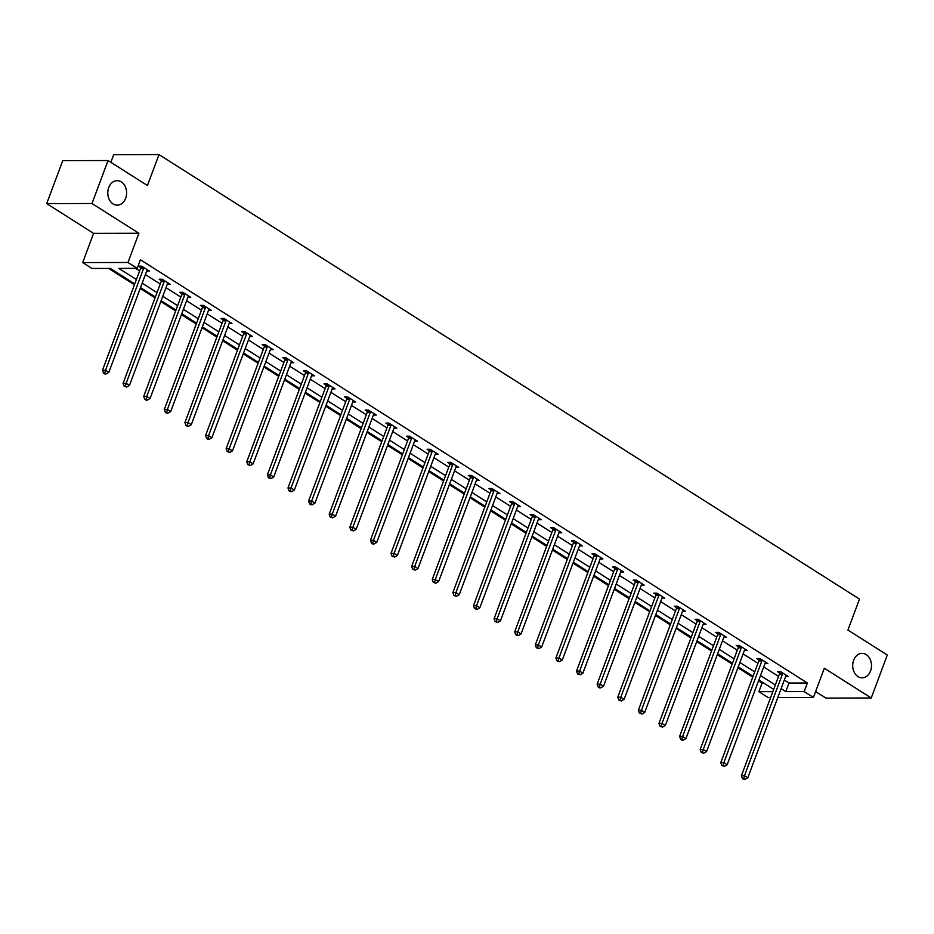 <?xml version="1.0" encoding="UTF-8"?>
<svg xmlns="http://www.w3.org/2000/svg" width="934" height="934" viewBox="0 0 934 934"><rect width="100%" height="100%" fill="white"/><g stroke="black" fill="none" stroke-linecap="round" stroke-linejoin="round"><path stroke-width="1.4" d="M125.658 198.288A12.235 9.398 -90.1 0 1 117.229 205.153A12.235 9.398 -90.1 0 1 108.741 187.547A12.235 9.398 -90.1 0 1 117.17 180.682A12.235 9.398 -90.1 0 1 125.658 198.288M870.546 670.974A12.235 9.398 -90.1 0 1 862.117 677.851A12.235 9.398 -90.1 0 1 853.641 660.245A12.235 9.398 -90.1 0 1 862.07 653.368A12.235 9.398 -90.1 0 1 870.546 670.974M134.753 283.936L110.294 268.408L91.929 268.455L82.682 262.582L127.97 262.489L137.216 268.35L118.852 268.397L136.399 279.523M93.598 233.36L138.897 233.267L91.987 203.507L108.052 160.531L62.765 160.636L46.7 203.6L93.598 233.36L82.682 262.582M110.854 162.306L113.703 154.682L158.99 154.577L859.49 599.103L847.932 630.041L887.3 655.026L871.235 697.99L824.337 668.23L813.409 697.453L777.788 697.523M815.615 691.545L825.948 698.095L871.235 697.99M770.632 697.546L768.122 697.546L758.875 691.674L772.838 691.65M758.525 680.828L762.086 683.081L758.875 691.674M108.624 268.42L134.426 284.788M140.205 288.454L155.044 297.876M160.811 301.53L175.65 310.952M181.429 314.618L196.268 324.028M202.036 327.694L216.875 337.104M222.642 340.77L237.481 350.192M243.26 353.846L258.099 363.268M263.867 366.934L278.706 376.344M284.485 380.01L299.312 389.42M305.091 393.086L319.93 402.507M325.697 406.173L340.536 415.583M346.316 419.249L361.154 428.659M366.922 432.325L381.761 441.735M387.528 445.401L402.367 454.823M408.146 458.489L422.985 467.899M428.753 471.565L443.592 480.975M449.371 484.641L464.198 494.063M469.977 497.717L484.816 507.139M490.583 510.805L505.422 520.215M511.202 523.881L526.04 533.291M531.808 536.957L546.647 546.378M552.414 550.033L567.253 559.454M573.032 563.12L587.871 572.53M593.639 576.196L608.478 585.606M614.257 589.272L629.084 598.694M634.863 602.36L649.702 611.77M655.47 615.436L670.308 624.846M676.088 628.512L690.915 637.922M696.694 641.588L711.533 651.01M717.3 654.676L732.139 664.086M737.918 667.752L752.757 677.162M91.987 203.507L46.7 203.6M762.086 683.081L763.743 683.081M784.315 680.045L789.008 683.023L807.373 682.987L140.427 259.757L137.216 268.35M135.558 268.362L139.61 270.93M145.389 274.596L160.228 284.006M165.995 287.672L180.834 297.094M186.613 300.76L201.44 310.17M207.22 313.836L222.058 323.246M227.826 326.912L242.665 336.322M248.444 339.988L263.271 349.409M269.05 353.075L283.889 362.485M289.657 366.151L304.496 375.561M310.275 379.227L325.114 388.649M330.881 392.303L345.72 401.725M351.499 405.391L366.326 414.801M372.106 418.467L386.945 427.877M392.712 431.543L407.551 440.965M413.33 444.619L428.157 454.041M433.936 457.707L448.775 467.117M454.543 470.783L469.382 480.193M475.161 483.859L490 493.28M495.767 496.946L510.606 506.356M516.385 510.022L531.212 519.432M536.992 523.098L551.831 532.508M557.598 536.174L572.437 545.596M578.216 549.262L593.043 558.672M598.822 562.338L613.661 571.748M619.429 575.414L634.268 584.836M640.047 588.49L654.886 597.912M660.653 601.578L675.492 610.988M681.271 614.654L696.099 624.064M701.878 627.73L716.717 637.151M722.484 640.806L737.323 650.227M743.102 653.893L757.929 663.303M763.708 666.969L778.547 676.379M785.599 676.636L788.459 676.636L780.532 671.604L777.473 671.604L779.61 672.97M764.981 663.56L767.841 663.549L759.914 658.528L756.855 658.528L759.003 659.883M744.375 650.484L747.235 650.473L739.308 645.441L736.249 645.452L738.385 646.807M723.757 637.397L726.629 637.397L718.701 632.365L715.642 632.376L717.779 633.731M703.15 624.321L706.011 624.321L698.083 619.289L695.024 619.289L697.161 620.655M682.544 611.245L685.404 611.233L677.477 606.213L674.418 606.213L676.555 607.567M661.926 598.169L664.798 598.157L656.871 593.125L653.8 593.137L655.948 594.491M641.319 585.081L644.18 585.081L636.252 580.049L633.194 580.061L635.33 581.415M620.713 572.005L623.573 572.005L615.646 566.973L612.587 566.973L614.724 568.339M600.095 558.929L602.955 558.917L595.028 553.885L591.969 553.897L594.117 555.251M579.489 545.853L582.349 545.841L574.422 540.809L571.363 540.821L573.499 542.175M558.871 532.765L561.743 532.765L553.815 527.733L550.756 527.745L552.893 529.099M538.264 519.689L541.125 519.689L533.197 514.657L530.138 514.657L532.275 516.012M517.658 506.613L520.518 506.602L512.591 501.57L509.532 501.581L511.669 502.936M497.04 493.537L499.912 493.526L491.984 488.494L488.914 488.505L491.062 489.86M476.433 480.45L479.294 480.45L471.366 475.418L468.308 475.418L470.444 476.784M455.827 467.374L458.687 467.362L450.76 462.342L447.701 462.342L449.838 463.696M435.209 454.298L438.069 454.286L430.142 449.254L427.083 449.266L429.231 450.62M414.603 441.21L417.463 441.21L409.536 436.178L406.477 436.19L408.613 437.544M393.985 428.134L396.857 428.134L388.929 423.102L385.87 423.102L388.007 424.468M373.378 415.058L376.239 415.046L368.311 410.026L365.252 410.026L367.389 411.38M352.772 401.982L355.632 401.97L347.705 396.938L344.646 396.95L346.783 398.304M332.154 388.894L335.026 388.894L327.098 383.862L324.028 383.874L326.176 385.228M311.547 375.818L314.408 375.818L306.48 370.786L303.422 370.786L305.558 372.152M290.941 362.742L293.801 362.731L285.874 357.699L282.815 357.71L284.952 359.065M270.323 349.666L273.183 349.655L265.256 344.623L262.197 344.634L264.345 345.989M249.717 336.579L252.577 336.579L244.65 331.547L241.591 331.558L243.727 332.913M229.099 323.503L231.971 323.503L224.043 318.471L220.984 318.471L223.121 319.825M208.492 310.427L211.353 310.415L203.425 305.383L200.366 305.395L202.503 306.749M187.886 297.351L190.746 297.339L182.819 292.307L179.76 292.319L181.897 293.673M167.268 284.263L170.14 284.263L162.212 279.231L159.142 279.231L161.29 280.597M146.661 271.187L149.522 271.175L141.594 266.155L138.536 266.155L140.672 267.509M138.897 233.267L127.97 262.489M807.373 682.987L804.162 691.58L813.409 697.453M108.052 160.531L147.432 185.516L158.99 154.577M773.679 689.385L758.852 679.975M753.073 676.309L738.234 666.899M732.466 663.233L717.627 653.812M711.848 650.146L697.021 640.736M691.242 637.07L676.403 627.66M670.635 623.994L655.796 614.572M650.017 610.918L635.178 601.496M629.411 597.83L614.572 588.42M608.793 584.754L593.966 575.344M588.187 571.678L573.348 562.256M567.58 558.602L552.741 549.18M546.962 545.514L532.135 536.104M526.356 532.438L511.517 523.028M505.749 519.362L490.91 509.941M485.131 506.275L470.292 496.865M464.525 493.199L449.686 483.789M443.907 480.123L429.08 470.713M423.3 467.047L408.462 457.625M402.694 453.959L387.855 444.549M382.076 440.883L367.249 431.473M361.47 427.807L346.631 418.385M340.863 414.731L326.024 405.309M320.245 401.643L305.406 392.233M299.639 388.567L284.8 379.157M279.021 375.491L264.194 366.07M258.414 362.415L243.576 352.994M237.808 349.328L222.969 339.918M217.19 336.252L202.363 326.842M196.584 323.176L181.745 313.754M175.977 310.088L161.138 300.678M155.359 297.012L140.52 287.602M781.104 688.638L785.798 691.615L804.162 691.58M142.178 283.189L157.005 292.599M162.785 296.265L177.623 305.687M183.391 309.352L198.23 318.763M204.009 322.428L218.848 331.839M224.615 335.504L239.454 344.926M245.233 348.58L260.061 358.002M265.84 361.668L280.679 371.078M286.446 374.744L301.285 384.154M307.064 387.82L321.891 397.242M327.671 400.896L342.509 410.318M348.277 413.984L363.116 423.394M368.895 427.06L383.734 436.47M389.501 440.136L404.34 449.558M410.108 453.224L424.947 462.634M430.726 466.299L445.565 475.71M451.332 479.376L466.171 488.786M471.95 492.452L486.777 501.873M492.557 505.539L507.396 514.949M513.163 518.615L528.002 528.025M533.781 531.691L548.62 541.113M554.387 544.767L569.226 554.189M574.994 557.855L589.833 567.265M595.612 570.931L610.451 580.341M616.218 584.007L631.057 593.429M636.836 597.083L651.663 606.505M657.443 610.171L672.282 619.581M678.049 623.247L692.888 632.657M698.667 636.323L713.506 645.744M719.273 649.41L734.112 658.82M739.88 662.486L754.719 671.896M760.498 675.562L775.337 684.972M789.008 683.023L785.798 691.615M782.505 673.963L779.446 673.974L741.409 775.722L744.468 775.71L782.505 673.963A1.915 1.471 89.9 0 0 782.657 673.262L782.669 672.959M743.709 778.571L742.483 778.582L743.803 779.423L745.028 779.411L743.709 778.571L744.468 775.71L747.772 777.812L785.809 676.064A1.915 1.471 89.9 0 1 786.148 675.48L786.323 675.282M779.446 673.974A1.915 1.471 89.9 0 0 779.586 673.274L779.68 671.604M741.409 775.722L742.483 778.582M745.028 779.411L747.772 777.812M761.899 660.887L758.84 660.887L720.791 762.634L723.85 762.634L761.899 660.887A1.915 1.471 89.9 0 0 762.039 660.186L762.062 659.883M723.091 765.495L721.865 765.495L724.41 766.335L723.091 765.495L723.85 762.634L727.154 764.724L765.203 662.977A1.915 1.471 89.9 0 1 765.541 662.404L765.705 662.194M758.84 660.887A1.915 1.471 89.9 0 0 758.98 660.186L759.073 658.528M720.791 762.634L721.865 765.495M724.41 766.335L727.154 764.724M741.281 647.811L738.222 647.811L700.185 749.558L703.244 749.558L741.281 647.811A1.915 1.471 89.9 0 0 741.433 647.099L741.444 646.807M702.485 752.419L701.259 752.419L703.804 753.259L702.485 752.419L703.244 749.558L706.548 751.648L744.585 649.901A1.915 1.471 89.9 0 1 744.923 649.317L745.099 649.118M738.222 647.811A1.915 1.471 89.9 0 0 738.374 647.11L738.455 645.452M700.185 749.558L701.259 752.419M703.804 753.259L706.548 751.648M720.674 634.723L717.616 634.735L679.578 736.482L682.637 736.471L720.674 634.723A1.915 1.471 89.9 0 0 720.814 634.023L720.838 633.719M681.867 739.343L680.653 739.343L681.972 740.183L683.198 740.172L681.867 739.343L682.637 736.471L685.941 738.572L723.978 636.825A1.915 1.471 89.9 0 1 724.317 636.241L724.492 636.042M717.616 634.735A1.915 1.471 89.9 0 0 717.756 634.034L717.849 632.365M679.578 736.482L680.653 739.343M683.198 740.172L685.941 738.572M700.068 621.647L697.009 621.659L658.96 723.406L662.019 723.395L700.068 621.647A1.915 1.471 89.9 0 0 700.208 620.947L700.231 620.643M661.26 726.255L660.034 726.267L662.58 727.096L661.26 726.255L662.019 723.395L665.323 725.496L703.372 623.749A1.915 1.471 89.9 0 1 703.699 623.165L703.874 622.955M697.009 621.659A1.915 1.471 89.9 0 0 697.149 620.947L697.243 619.289M658.96 723.406L660.034 726.267M662.58 727.096L665.323 725.496M679.45 608.571L676.391 608.571L638.354 710.319L641.413 710.319L679.45 608.571A1.915 1.471 89.9 0 0 679.602 607.871L679.613 607.567M640.654 713.179L639.428 713.179L641.973 714.02L640.654 713.179L641.413 710.319L644.717 712.409L682.754 610.661A1.915 1.471 89.9 0 1 683.093 610.089L683.268 609.879M676.391 608.571A1.915 1.471 89.9 0 0 676.543 607.871L676.625 606.213M638.354 710.319L639.428 713.179M641.973 714.02L644.717 712.409M658.844 595.495L655.785 595.495L617.748 697.243L620.806 697.231L658.844 595.495A1.915 1.471 89.9 0 0 658.984 594.783L659.007 594.491M620.036 700.103L618.81 700.103L621.355 700.944L620.036 700.103L620.806 697.231L624.11 699.332L662.148 597.585A1.915 1.471 89.9 0 1 662.486 597.001L662.65 596.803M655.785 595.495A1.915 1.471 89.9 0 0 655.925 594.795L656.018 593.125M617.748 697.243L618.81 700.103M621.355 700.944L624.11 699.332M638.237 582.407L635.178 582.419L597.13 684.167L600.188 684.155L638.237 582.407A1.915 1.471 89.9 0 0 638.377 581.707L638.389 581.403M599.43 687.027L598.204 687.027L599.523 687.868L600.749 687.856L599.43 687.027L600.188 684.155L603.492 686.256L641.541 584.509A1.915 1.471 89.9 0 1 641.868 583.925L642.043 583.727M635.178 582.419A1.915 1.471 89.9 0 0 635.318 581.719L635.412 580.049M597.13 684.167L598.204 687.027M600.749 687.856L603.492 686.256M617.619 569.331L614.56 569.343L576.523 671.079L579.582 671.079L617.619 569.331A1.915 1.471 89.9 0 0 617.771 568.631L617.783 568.327M578.823 673.939L577.597 673.951L580.142 674.78L578.823 673.939L579.582 671.079L582.886 673.169L620.923 571.433A1.915 1.471 89.9 0 1 621.262 570.849L621.437 570.639M614.56 569.343A1.915 1.471 89.9 0 0 614.712 568.631L614.794 566.973M576.523 671.079L577.597 673.951M580.142 674.78L582.886 673.169M597.013 556.255L593.954 556.255L555.905 658.003L558.964 658.003L597.013 556.255A1.915 1.471 89.9 0 0 597.153 555.555L597.176 555.251M558.205 660.863L556.979 660.863L559.524 661.704L558.205 660.863L558.964 658.003L562.268 660.093L600.317 558.345A1.915 1.471 89.9 0 1 600.655 557.761L600.819 557.563M593.954 556.255A1.915 1.471 89.9 0 0 594.094 555.555L594.187 553.897M555.905 658.003L556.979 660.863M559.524 661.704L562.268 660.093M576.406 543.168L573.336 543.179L535.299 644.927L538.358 644.915L576.406 543.168A1.915 1.471 89.9 0 0 576.547 542.467L576.558 542.164M537.599 647.787L536.373 647.787L538.918 648.628L537.599 647.787L538.358 644.915L541.662 647.017L579.699 545.269A1.915 1.471 89.9 0 1 580.037 544.685L580.212 544.487M573.336 543.179A1.915 1.471 89.9 0 0 573.488 542.479L573.569 540.809M535.299 644.927L536.373 647.787M538.918 648.628L541.662 647.017M555.788 530.092L552.73 530.103L514.692 631.851L517.751 631.839L555.788 530.092A1.915 1.471 89.9 0 0 555.928 529.391L555.952 529.088M516.981 634.711L515.766 634.711L517.086 635.552L518.312 635.54L516.981 634.711L517.751 631.839L521.055 633.941L559.092 532.193A1.915 1.471 89.9 0 1 559.431 531.609L559.606 531.411M552.73 530.103A1.915 1.471 89.9 0 0 552.87 529.403L552.963 527.733M514.692 631.851L515.766 634.711M518.312 635.54L521.055 633.941M535.182 517.016L532.123 517.016L494.074 618.763L497.133 618.763L535.182 517.016A1.915 1.471 89.9 0 0 535.322 516.315L535.345 516.012M496.374 621.624L495.148 621.624L497.694 622.464L496.374 621.624L497.133 618.763L500.437 620.853L538.486 519.106A1.915 1.471 89.9 0 1 538.813 518.533L538.988 518.323M532.123 517.016A1.915 1.471 89.9 0 0 532.263 516.315L532.357 514.657M494.074 618.763L495.148 621.624M497.694 622.464L500.437 620.853M514.564 503.94L511.505 503.94L473.468 605.687L476.527 605.687L514.564 503.94A1.915 1.471 89.9 0 0 514.716 503.228L514.727 502.936M475.768 608.548L474.542 608.548L477.087 609.388L475.768 608.548L476.527 605.687L479.831 607.777L517.868 506.03A1.915 1.471 89.9 0 1 518.207 505.446L518.382 505.247M511.505 503.94A1.915 1.471 89.9 0 0 511.657 503.239L511.739 501.581M473.468 605.687L474.542 608.548M477.087 609.388L479.831 607.777M493.958 490.852L490.899 490.864L452.862 592.611L455.92 592.6L493.958 490.852A1.915 1.471 89.9 0 0 494.098 490.152L494.121 489.848M455.15 595.472L453.924 595.472L456.469 596.312L455.15 595.472L455.92 592.6L459.224 594.701L497.262 492.954A1.915 1.471 89.9 0 1 497.6 492.37L497.764 492.171M490.899 490.864A1.915 1.471 89.9 0 0 491.039 490.163L491.132 488.494M452.862 592.611L453.924 595.472M456.469 596.312L459.224 594.701M473.351 477.776L470.292 477.788L432.244 579.535L435.302 579.524L473.351 477.776A1.915 1.471 89.9 0 0 473.491 477.076L473.503 476.772M434.543 582.384L433.318 582.396L435.863 583.225L434.543 582.384L435.302 579.524L438.606 581.625L476.655 479.878A1.915 1.471 89.9 0 1 476.982 479.294L477.157 479.095M470.292 477.788A1.915 1.471 89.9 0 0 470.432 477.087L470.526 475.418M432.244 579.535L433.318 582.396M435.863 583.225L438.606 581.625M452.733 464.7L449.674 464.7L411.637 566.448L414.696 566.448L452.733 464.7A1.915 1.471 89.9 0 0 452.885 464L452.897 463.696M413.937 569.308L412.711 569.308L415.256 570.149L413.937 569.308L414.696 566.448L418 568.537L456.037 466.79A1.915 1.471 89.9 0 1 456.376 466.218L456.551 466.008M449.674 464.7A1.915 1.471 89.9 0 0 449.826 464L449.908 462.342M411.637 566.448L412.711 569.308M415.256 570.149L418 568.537M432.127 451.624L429.068 451.624L391.019 553.372L394.09 553.372L432.127 451.624A1.915 1.471 89.9 0 0 432.267 450.912L432.29 450.62M393.319 556.232L392.093 556.232L394.638 557.073L393.319 556.232L394.09 553.372L397.382 555.461L435.431 453.714A1.915 1.471 89.9 0 1 435.769 453.13L435.933 452.932M429.068 451.624A1.915 1.471 89.9 0 0 429.208 450.924L429.301 449.266M391.019 553.372L392.093 556.232M394.638 557.073L397.382 555.461M411.52 438.536L408.45 438.548L370.413 540.296L373.472 540.284L411.52 438.536A1.915 1.471 89.9 0 0 411.661 437.836L411.672 437.532M372.713 543.156L371.487 543.156L372.806 543.997L374.032 543.985L372.713 543.156L373.472 540.284L376.776 542.385L414.813 440.638A1.915 1.471 89.9 0 1 415.151 440.054L415.326 439.856M408.45 438.548A1.915 1.471 89.9 0 0 408.602 437.848L408.683 436.178M370.413 540.296L371.487 543.156M374.032 543.985L376.776 542.385M390.902 425.46L387.844 425.472L349.806 527.22L352.865 527.208L390.902 425.46A1.915 1.471 89.9 0 0 391.054 424.76L391.066 424.456M352.095 530.068L350.88 530.08L353.426 530.909L352.095 530.068L352.865 527.208L356.169 529.298L394.206 427.562A1.915 1.471 89.9 0 1 394.545 426.978L394.72 426.768M387.844 425.472A1.915 1.471 89.9 0 0 387.984 424.76L388.077 423.102M349.806 527.22L350.88 530.08M353.426 530.909L356.169 529.298M370.296 412.384L367.237 412.384L329.188 514.132L332.247 514.132L370.296 412.384A1.915 1.471 89.9 0 0 370.436 411.684L370.459 411.38M331.488 516.992L330.262 516.992L332.808 517.833L331.488 516.992L332.247 514.132L335.551 516.222L373.6 414.474A1.915 1.471 89.9 0 1 373.927 413.902L374.102 413.692M367.237 412.384A1.915 1.471 89.9 0 0 367.377 411.684L367.471 410.026M329.188 514.132L330.262 516.992M332.808 517.833L335.551 516.222M349.678 399.297L346.619 399.308L308.582 501.056L311.641 501.044L349.678 399.297A1.915 1.471 89.9 0 0 349.83 398.596L349.841 398.304M310.882 503.916L309.656 503.916L310.975 504.757L312.201 504.757L310.882 503.916L311.641 501.044L314.945 503.146L352.982 401.398A1.915 1.471 89.9 0 1 353.321 400.814L353.496 400.616M346.619 399.308A1.915 1.471 89.9 0 0 346.771 398.608L346.853 396.938M308.582 501.056L309.656 503.916M312.201 504.757L314.945 503.146M329.072 386.221L326.013 386.232L287.976 487.98L291.034 487.968L329.072 386.221A1.915 1.471 89.9 0 0 329.212 385.52L329.235 385.217M290.264 490.84L289.038 490.84L290.369 491.681L291.583 491.669L290.264 490.84L291.034 487.968L294.338 490.07L332.376 388.322A1.915 1.471 89.9 0 1 332.714 387.738L332.878 387.54M326.013 386.232A1.915 1.471 89.9 0 0 326.153 385.532L326.246 383.862M287.976 487.98L289.038 490.84M291.583 491.669L294.338 490.07M308.465 373.145L305.406 373.156L267.358 474.892L270.416 474.892L308.465 373.145A1.915 1.471 89.9 0 0 308.605 372.444L308.617 372.141M269.657 477.753L268.432 477.764L270.977 478.593L269.657 477.753L270.416 474.892L273.72 476.982L311.769 375.234A1.915 1.471 89.9 0 1 312.096 374.662L312.271 374.452M305.406 373.156A1.915 1.471 89.9 0 0 305.546 372.444L305.64 370.786M267.358 474.892L268.432 477.764M270.977 478.593L273.72 476.982M287.847 360.069L284.788 360.069L246.751 461.816L249.81 461.816L287.847 360.069A1.915 1.471 89.9 0 0 287.999 359.368L288.011 359.065M249.051 464.677L247.825 464.677L250.37 465.517L249.051 464.677L249.81 461.816L253.114 463.906L291.151 362.159A1.915 1.471 89.9 0 1 291.49 361.575L291.665 361.376M284.788 360.069A1.915 1.471 89.9 0 0 284.94 359.368L285.022 357.71M246.751 461.816L247.825 464.677M250.37 465.517L253.114 463.906M267.241 346.981L264.182 346.993L226.133 448.74L229.204 448.729L267.241 346.981A1.915 1.471 89.9 0 0 267.381 346.281L267.404 345.977M228.433 451.601L227.207 451.601L229.752 452.441L228.433 451.601L229.204 448.729L232.496 450.83L270.545 349.082A1.915 1.471 89.9 0 1 270.883 348.499L271.047 348.3M264.182 346.993A1.915 1.471 89.9 0 0 264.322 346.292L264.415 344.623M226.133 448.74L227.207 451.601M229.752 452.441L232.496 450.83M246.634 333.905L243.564 333.917L205.527 435.664L208.586 435.653L246.634 333.905A1.915 1.471 89.9 0 0 246.774 333.204L246.786 332.901M207.827 438.525L206.601 438.525L207.92 439.365L209.146 439.354L207.827 438.525L208.586 435.653L211.89 437.754L249.927 336.007A1.915 1.471 89.9 0 1 250.265 335.423L250.44 335.224M243.564 333.917A1.915 1.471 89.9 0 0 243.716 333.216L243.797 331.547M205.527 435.664L206.601 438.525M209.146 439.354L211.89 437.754M226.016 320.829L222.957 320.829L184.92 422.577L187.979 422.577L226.016 320.829A1.915 1.471 89.9 0 0 226.168 320.128L226.18 319.825M187.209 425.437L185.994 425.437L187.314 426.278L188.54 426.278L187.209 425.437L187.979 422.577L191.283 424.666L229.32 322.919A1.915 1.471 89.9 0 1 229.659 322.347L229.834 322.137M222.957 320.829A1.915 1.471 89.9 0 0 223.098 320.128L223.191 318.471M184.92 422.577L185.994 425.437M188.54 426.278L191.283 424.666M205.41 307.753L202.351 307.753L164.302 409.501L167.361 409.501L205.41 307.753A1.915 1.471 89.9 0 0 205.55 307.041L205.573 306.749M166.602 412.361L165.376 412.361L166.696 413.202L167.922 413.202L166.602 412.361L167.361 409.501L170.665 411.59L208.714 309.843A1.915 1.471 89.9 0 1 209.041 309.259L209.216 309.061M202.351 307.753A1.915 1.471 89.9 0 0 202.491 307.053L202.585 305.395M164.302 409.501L165.376 412.361M167.922 413.202L170.665 411.59M184.792 294.665L181.733 294.677L143.696 396.425L146.755 396.413L184.792 294.665A1.915 1.471 89.9 0 0 184.944 293.965L184.955 293.661M145.996 399.285L144.77 399.285L146.089 400.126L147.315 400.126L145.996 399.285L146.755 396.413L150.059 398.514L188.096 296.767A1.915 1.471 89.9 0 1 188.435 296.183L188.61 295.985M181.733 294.677A1.915 1.471 89.9 0 0 181.885 293.976L181.967 292.307M143.696 396.425L144.77 399.285M147.315 400.126L150.059 398.514M164.186 281.589L161.127 281.601L123.09 383.349L126.148 383.337L164.186 281.589A1.915 1.471 89.9 0 0 164.326 280.889L164.349 280.585M125.378 386.197L124.152 386.209L126.709 387.038L125.378 386.197L126.148 383.337L129.452 385.438L167.49 283.691A1.915 1.471 89.9 0 1 167.828 283.107L167.992 282.897M161.127 281.601A1.915 1.471 89.9 0 0 161.267 280.9L161.36 279.231M123.09 383.349L124.152 386.209M126.709 387.038L129.452 385.438M143.579 268.513L140.52 268.513L102.471 370.261L105.53 370.261L143.579 268.513A1.915 1.471 89.9 0 0 143.719 267.813L143.731 267.509M104.771 373.121L103.546 373.121L104.865 373.962L106.091 373.962L104.771 373.121L105.53 370.261L108.834 372.351L146.883 270.603A1.915 1.471 89.9 0 1 147.21 270.031L147.385 269.821M140.52 268.513A1.915 1.471 89.9 0 0 140.66 267.813L140.754 266.155M102.471 370.261L103.546 373.121M106.091 373.962L108.834 372.351M782.657 673.262L779.586 673.274M762.039 660.186L758.98 660.186M741.433 647.099L738.374 647.11M720.814 634.023L717.756 634.034M700.208 620.947L697.149 620.947M679.602 607.871L676.543 607.871M658.984 594.783L655.925 594.795M638.377 581.707L635.318 581.719M617.771 568.631L614.712 568.631M597.153 555.555L594.094 555.555M576.547 542.467L573.488 542.479M555.928 529.391L552.87 529.403M535.322 516.315L532.263 516.315M514.716 503.228L511.657 503.239M494.098 490.152L491.039 490.163M473.491 477.076L470.432 477.087M452.885 464L449.826 464M432.267 450.912L429.208 450.924M411.661 437.836L408.602 437.848M391.054 424.76L387.984 424.76M370.436 411.684L367.377 411.684M349.83 398.596L346.771 398.608M329.212 385.52L326.153 385.532M308.605 372.444L305.546 372.444M287.999 359.368L284.94 359.368M267.381 346.281L264.322 346.292M246.774 333.204L243.716 333.216M226.168 320.128L223.098 320.128M205.55 307.041L202.491 307.053M184.944 293.965L181.885 293.976M164.326 280.889L161.267 280.9M143.719 267.813L140.66 267.813"/></g></svg>
